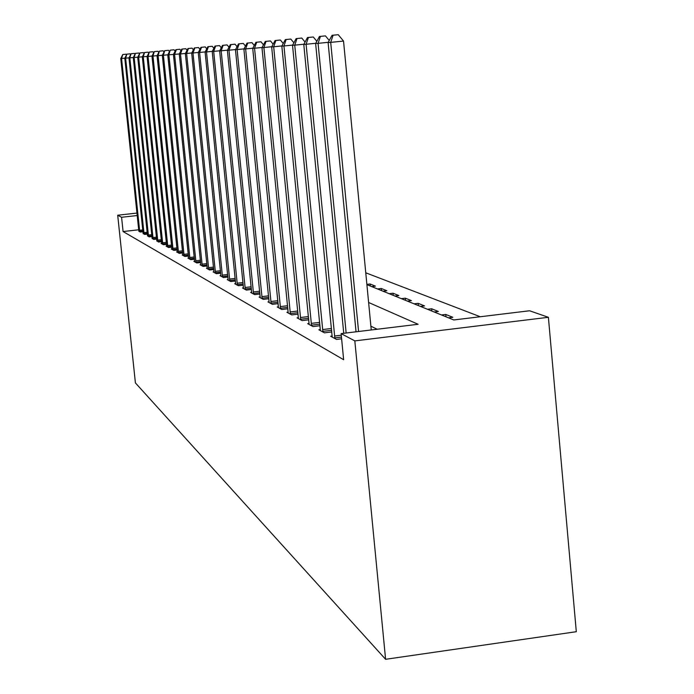 <?xml version="1.0" encoding="UTF-8"?>
<svg xmlns="http://www.w3.org/2000/svg" width="694" height="694" viewBox="0 0 694 694"><rect width="100%" height="100%" fill="white"/><g stroke="black" fill="none" stroke-linecap="round" stroke-linejoin="round"><path stroke-width="1.04" d="M366.9 284.653L453.772 319.96L529.565 310.765L548.39 317.297L576.306 631.705L385.595 659.3L135.408 382.906L117.694 215.218L121.58 217.274L123.081 231.544L343.643 359.726L341.11 333.614L418.118 324.28L368.609 302.489M480.257 316.742L365.764 272.794M366.874 284.358L370.076 283.985L375.411 286.128L371.628 286.57M377.484 288.956L381.31 288.504L386.87 290.743L383.019 291.202M389.134 293.692L393.038 293.224L398.868 295.566L394.921 296.043M401.332 298.646L405.322 298.168L411.412 300.623L407.378 301.101M414.092 303.833L418.17 303.339L424.563 305.915L420.434 306.41M427.469 309.272L431.651 308.769L438.348 311.467L434.123 311.97M441.514 314.972L445.791 314.46L452.826 317.297L448.506 317.817M377.18 329.242L370.882 326.189M138.713 229.792L123.081 231.544M138.826 231.241L140.309 232.056L142.964 231.761M143.12 233.592L144.656 234.433L147.388 234.121M147.527 235.63L149.132 236.88L151.96 236.567M152.116 238.519L153.747 239.413L156.671 239.083M156.809 240.688L158.518 242.024L161.537 241.677M161.685 243.342L161.06 243.412L163.446 244.722L166.56 244.366M166.716 246.084L166.074 246.153L168.538 247.506L171.765 247.142M171.921 248.92L171.262 248.99L173.812 250.387L177.143 250.005M177.308 251.853L176.623 251.931L179.26 253.371L182.713 252.98M182.878 254.88L182.166 254.967L184.899 256.459L188.473 256.051M188.655 258.021L187.918 258.107L190.746 259.66L194.45 259.235M194.632 261.282L193.869 261.369L196.81 262.974L200.653 262.532M200.844 264.657L200.046 264.752L203.09 266.418L207.081 265.958M207.28 268.162L206.456 268.257L209.614 269.983L213.761 269.506M213.969 271.796L213.11 271.901L216.398 273.696L220.709 273.193M220.918 275.579L220.024 275.683L223.442 277.548L227.927 277.027M228.144 279.509L227.216 279.621L230.772 281.564L235.439 281.018M235.674 283.603L234.702 283.716L238.406 285.737L243.273 285.173M243.507 287.863L242.501 287.984L246.353 290.092L251.436 289.493M251.679 292.304L250.629 292.426L254.655 294.629L259.946 294.013M260.207 296.937L259.105 297.075L263.312 299.374L268.847 298.715M269.116 301.786L267.962 301.916L272.352 304.319L278.147 303.634M278.433 306.843L277.218 306.982L281.816 309.498L287.88 308.778M288.183 312.135L286.908 312.291L291.723 314.92L298.082 314.165M298.394 317.687L297.058 317.843L302.107 320.602L308.778 319.804M309.108 323.499L307.702 323.673L313.003 326.57L320.003 325.72M320.35 329.607L318.884 329.789L324.445 332.834L331.819 331.94M332.174 336.026L330.63 336.217L336.486 339.418L341.613 338.793M341.11 333.614L354.825 340.884L385.595 659.3M354.825 340.884L548.39 317.297M136.961 213.075L117.694 215.218M137.221 215.53L121.58 217.274M446.008 316.802L445.791 314.46M431.859 311.051L431.651 308.769M418.378 305.577L418.17 303.339M405.522 300.346L405.322 298.168M393.246 295.358L393.038 293.224M381.509 290.586L381.31 288.504M370.275 286.023L370.076 283.985M124.842 58.157L121.563 58.487L139.754 231.753M123.09 54.496L125.987 54.201L122.769 54.522L121.563 58.487L120.765 58.548L138.809 230.885M126.499 54.852L125.987 54.201M122.769 54.522L120.765 58.548M129.015 57.836L125.631 58.175L144.083 234.121M127.184 54.115L130.125 53.828L126.855 54.149L125.631 58.175L124.807 58.235L143.103 233.236M130.68 54.531L130.125 53.828M126.855 54.149L124.807 58.235M133.326 57.498L129.83 57.854L148.542 236.559M131.4 53.733L134.384 53.429L131.062 53.759L129.83 57.854L128.98 57.914L147.544 236.021M134.983 54.193L134.384 53.429M131.062 53.759L128.98 57.914M137.776 57.151L134.159 57.515L153.14 239.074M135.755 53.334L138.791 53.03L135.399 53.36L134.159 57.515L133.283 57.585L152.099 238.146M139.433 53.846L138.791 53.03M135.399 53.36L133.283 57.585M142.365 56.795L138.635 57.168L157.894 241.677M140.249 52.918L143.328 52.614L139.884 52.952L138.635 57.168L137.733 57.246L156.835 241.096M144.031 53.49L143.328 52.614M139.884 52.952L137.733 57.246M147.119 56.431L143.259 56.813L162.795 244.366M144.899 52.492L148.03 52.18L144.517 52.527L143.259 56.813L142.322 56.891L161.702 243.768M148.785 53.134L148.03 52.18M144.517 52.527L142.322 56.891M152.029 56.049L148.039 56.448L167.87 247.142M149.696 52.05L152.88 51.738L149.314 52.085L148.039 56.448L147.067 56.526L166.742 246.517M153.695 52.753L152.88 51.738M149.314 52.085L147.067 56.526M157.113 55.65L152.984 56.067L173.11 250.005M154.667 51.599L157.902 51.269L154.259 51.634L152.984 56.067L151.977 56.145L171.947 249.372M158.779 52.371L157.902 51.269M154.259 51.634L151.977 56.145M162.37 55.242L158.093 55.676L178.54 252.98M159.802 51.122L163.099 50.792L159.386 51.165L158.093 55.676L157.061 55.754L177.334 252.312M164.036 51.972L163.099 50.792M159.386 51.165L157.061 55.754M167.827 54.817L163.394 55.26L184.153 256.051M165.129 50.636L168.477 50.298L164.695 50.671L163.394 55.26L162.318 55.346L182.904 255.366M169.483 51.564L168.477 50.298M164.695 50.671L162.318 55.346M173.474 54.384L168.885 54.843L189.974 259.235M170.646 50.133L174.047 49.786L170.195 50.168L168.885 54.843L167.775 54.93L188.681 258.524M175.131 51.139L174.047 49.786M170.195 50.168L167.775 54.93M179.338 53.924L174.576 54.401L196.003 262.54M176.363 49.604L179.833 49.257L175.894 49.647L176.363 49.604L174.576 54.401L173.422 54.488L194.658 261.803M180.987 50.705L179.833 49.257M175.894 49.647L173.422 54.488M185.428 53.447L180.483 53.95L202.258 265.958M182.296 49.057L185.827 48.71L181.811 49.101L182.296 49.057L180.483 53.95L179.286 54.037L200.87 265.195M187.068 50.254L185.827 48.71M181.811 49.101L179.286 54.037M191.752 52.961L186.617 53.473L208.755 269.515M188.456 48.493L192.047 48.138L187.953 48.537L188.456 48.493L186.617 53.473L185.367 53.568L207.306 268.725M193.383 49.794L192.047 48.138M187.953 48.537L185.367 53.568M198.328 52.449L192.984 52.987L215.496 273.202M194.849 47.903L198.519 47.539L194.329 47.955L194.849 47.903L192.984 52.987L191.691 53.082L213.995 272.378M199.941 49.317L198.519 47.539M194.329 47.955L191.691 53.082M205.172 51.911L199.603 52.475L222.505 277.045M201.503 47.296L205.242 46.923L200.965 47.348L201.503 47.296L199.603 52.475L198.258 52.579L220.944 276.186M206.769 48.823L205.242 46.923M200.965 47.348L198.258 52.579M212.295 51.365L206.5 51.946L229.801 281.035M208.426 46.663L212.234 46.281L207.862 46.715L208.426 46.663L206.5 51.946L205.103 52.05L228.17 280.142M213.873 48.311L212.234 46.281M207.862 46.715L205.103 52.05M219.712 50.783L213.683 51.391L237.391 285.191M215.634 45.995L219.521 45.613L215.053 46.056L215.634 45.995L213.683 51.391L212.217 51.503L235.7 284.262M221.282 47.782L219.521 45.613M215.053 46.056L212.217 51.503M227.459 50.176L221.16 50.809L245.303 289.519M223.147 45.31L227.12 44.91L222.54 45.362L223.147 45.31L221.16 50.809L219.642 50.931L243.533 288.548M228.994 47.235L227.12 44.91M222.54 45.362L219.642 50.931M235.544 49.552L228.968 50.211L253.553 294.03M230.989 44.59L235.04 44.182L230.347 44.65L230.989 44.59L228.968 50.211L227.38 50.332L251.705 293.024M237.053 46.663L235.04 44.182M230.347 44.65L227.38 50.332M243.993 48.892L237.114 49.578L262.159 298.741M239.17 43.835L243.308 43.427L238.502 43.896L239.17 43.835L237.114 49.578L235.457 49.708L260.233 297.691M245.468 46.082L243.308 43.427M238.502 43.896L235.457 49.708M252.824 48.207L245.633 48.927L271.154 303.668M247.723 43.054L251.957 42.629L247.029 43.115L247.723 43.054L245.633 48.927L243.898 49.057L269.142 302.567M254.273 45.474L251.957 42.629M247.029 43.115L243.898 49.057M262.08 47.478L254.551 48.242L280.558 308.813M256.676 42.23L260.996 41.796L255.947 42.299L256.676 42.23L254.551 48.242L252.729 48.38L278.459 307.659M263.477 44.841L260.996 41.796M255.947 42.299L252.729 48.38M271.779 46.724L263.885 47.522L290.404 314.2M266.045 41.371L270.469 40.929L265.282 41.44L266.045 41.371L263.885 47.522L261.976 47.669L288.21 312.994M273.132 44.182L270.469 40.929M265.282 41.44L261.976 47.669M281.955 45.934L273.67 46.767L300.728 319.847M275.874 40.469L280.393 40.018L275.067 40.538L275.874 40.469L273.67 46.767L271.675 46.914L298.42 318.589M283.256 43.496L280.393 40.018M275.067 40.538L271.675 46.914M292.651 45.101L283.941 45.969L311.554 325.772M286.18 39.523L290.821 39.055L285.338 39.601L286.18 39.523L283.941 45.969L281.842 46.134L309.125 324.445M293.883 42.794L290.821 39.055M285.338 39.601L281.842 46.134M303.903 44.216L294.733 45.145L322.927 332.001M297.023 38.526L301.769 38.049L296.13 38.604L297.023 38.526L294.733 45.145L292.538 45.31L320.376 330.604M305.065 42.056L301.769 38.049M296.13 38.604L292.538 45.31M315.753 43.297L306.097 44.269L334.881 338.542M308.422 37.476L313.289 36.99L307.485 37.563L308.422 37.476L306.097 44.269L303.781 44.442L332.2 337.076M316.837 41.284L313.289 36.99M307.485 37.563L303.781 44.442M328.253 42.317L318.069 43.34L346.15 332.999M320.437 36.374L325.425 35.88L319.448 36.47L320.437 36.374L318.069 43.34L315.623 43.531L343.747 333.293M329.251 40.486L325.425 35.88M319.448 36.47L315.623 43.531M371.247 329.962L343.53 41.076L330.7 42.369L358.581 331.498M333.111 35.212L338.238 34.7L332.07 35.307L333.111 35.212L330.7 42.369L328.115 42.568L356.039 331.801M343.53 41.076L338.238 34.7M332.07 35.307L328.115 42.568M139.563 230.287L142.773 229.931M139.702 231.38L142.895 231.024M143.884 232.629L147.197 232.256M144.022 233.739L147.31 233.366M148.343 235.049L151.76 234.667M148.481 236.177L151.873 235.787M152.94 237.548L156.471 237.148M153.079 238.684L156.584 238.285M157.685 240.115L161.329 239.708M157.833 241.278L161.45 240.87M162.587 242.779L166.352 242.353M162.734 243.958L166.482 243.533M167.653 245.529L171.548 245.086M167.809 246.726L171.678 246.283M172.893 248.365L176.927 247.905M173.049 249.588L177.048 249.129M178.315 251.306L182.487 250.829M178.471 252.547L182.617 252.078M183.927 254.351L188.248 253.857M184.092 255.618L188.378 255.123M189.74 257.509L194.225 256.988M189.904 258.793L194.355 258.281M195.769 260.779L200.419 260.241M195.934 262.089L200.549 261.551M202.015 264.162L206.847 263.607M202.188 265.498L206.986 264.952M208.504 267.684L213.518 267.103M208.677 269.046L213.657 268.465M215.244 271.337L220.458 270.738M215.426 272.725L220.597 272.126M222.245 275.136L227.667 274.512M222.427 276.55L227.814 275.926M229.532 279.092L235.179 278.433M229.723 280.532L235.327 279.882M237.122 283.204L243.004 282.519M237.313 284.679L243.152 283.993M245.025 287.49L251.159 286.778M245.216 288.999L251.306 288.279M253.267 291.966L259.669 291.211M253.466 293.501L259.825 292.755M261.864 296.633L268.561 295.844M262.072 298.203L268.717 297.414M270.851 301.508L277.852 300.676M271.068 303.113L278.008 302.289M280.255 306.601L287.576 305.733M280.471 308.249L287.741 307.381M290.092 311.936L297.769 311.025M290.309 313.619L297.934 312.708M300.398 317.531L308.457 316.568M300.632 319.249L308.63 318.294M311.216 323.395L319.682 322.38M311.45 325.165L319.856 324.15M322.58 329.563L331.48 328.488M322.814 331.368L331.654 330.301M334.525 336.043L341.266 335.219M334.777 337.9L341.448 337.084"/></g></svg>
